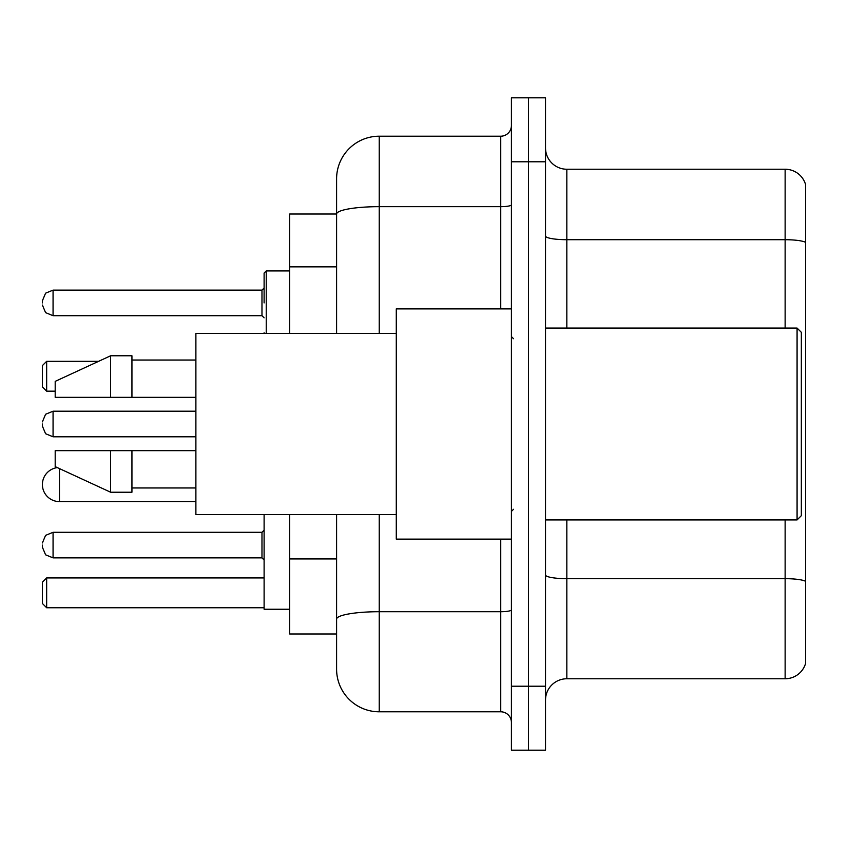 <?xml version="1.0" encoding="UTF-8"?>
<svg xmlns="http://www.w3.org/2000/svg" width="848" height="848" viewBox="0 0 848 848"><rect width="100%" height="100%" fill="white"/><g stroke="black" fill="none" stroke-linecap="round" stroke-linejoin="round"><path stroke-width="1.27" d="M336.592 214.014L289.698 214.014L289.698 333.402M379.236 514.598L379.236 711.801A42.633 42.633 0 0 1 336.592 669.157L336.592 633.986L289.698 633.986L289.698 514.598M336.592 669.157L336.592 514.598M511.408 686.212L511.408 750.173L528.463 750.173L528.463 686.212L528.463 750.173L545.518 750.173L545.518 686.212L528.463 686.212L528.463 161.788L528.463 686.212L511.408 686.212L511.408 161.788L528.463 161.788L528.463 97.827L528.463 161.788L545.518 161.788L545.518 686.212M545.518 161.788L545.518 97.827L511.408 97.827L511.408 161.788M379.236 711.801L500.744 711.801L500.744 539.116M336.592 255.142L336.592 178.843A42.633 42.633 0 0 1 379.236 136.199L500.744 136.199A10.664 10.664 0 0 0 511.408 125.546M336.592 626.524L336.592 570.651M336.592 333.402L336.592 214.067A42.633 7.399 180 0 1 379.236 206.668L500.744 206.668L500.744 136.199M336.592 178.843L336.592 202.29M511.408 722.454A10.664 10.664 0 0 0 500.744 711.801M805.6 581.633L805.6 663.401A21.317 21.317 0 0 1 785.131 678.76L566.835 678.76A21.317 21.317 0 0 0 545.518 700.077M805.6 184.599A21.317 21.317 0 0 0 785.131 169.24A21.317 21.317 0 0 1 805.6 184.599L805.6 663.401M805.6 242.38A21.317 3.699 180 0 0 785.131 239.708L785.131 169.24L566.835 169.24A21.317 21.317 0 0 1 545.518 147.923A21.317 21.317 0 0 0 566.835 169.24L566.835 328.07M264.11 514.598L264.11 609.256L289.698 609.256M46.661 607.762L42.4 603.5L42.4 582.184L46.661 577.923L46.661 607.762L264.11 607.762M46.661 577.923L264.11 577.923M46.661 391.172L42.4 386.911L42.4 365.583L46.661 361.322L46.661 391.172L55.194 391.172M46.661 361.322L98.612 361.322M57.325 467.619A17.055 17.055 0 0 0 42.4 484.547A17.055 17.055 0 0 0 59.455 501.603L59.455 468.605M797.078 328.07L801.339 332.331L801.339 515.669L797.078 519.93L797.078 328.07L545.518 328.07M511.408 308.884L396.281 308.884L396.281 539.116L511.408 539.116M396.281 333.402L195.888 333.402L195.888 514.598L396.281 514.598M110.622 397.352L55.194 397.352L55.194 381.367L110.622 355.778L110.622 397.352L195.888 397.352M110.622 355.778L131.938 355.778L131.938 397.352M195.888 450.648L131.938 450.648L131.938 492.222L110.622 492.222L110.622 450.648L55.194 450.648L55.194 466.633L110.622 492.222M55.194 450.648L69.303 450.648M131.938 450.648L110.622 450.648M42.4 545.084L42.4 547.225L42.4 545.084M42.4 424L42.4 426.131L42.4 424M264.11 302.916L264.11 273.067L264.11 302.916M42.4 302.916L42.4 300.775L42.4 302.916M336.592 266.866L289.698 266.866M336.592 558.927L289.698 558.927M511.408 609.871A10.664 1.855 0 0 1 500.744 611.715L379.236 611.715A42.633 7.399 180 0 0 336.592 619.125M379.236 136.199L379.236 333.402M500.744 308.884L500.744 206.668A10.664 1.855 0 0 0 511.408 204.813M805.6 581.336A21.317 3.699 180 0 0 785.131 578.675L566.835 578.675L566.835 678.76M785.131 678.76L785.131 519.93M785.131 328.07L785.131 239.708L566.835 239.708A21.317 3.699 0 0 1 545.518 236.009M566.835 519.93L566.835 578.675A21.317 3.699 0 0 1 545.518 574.976M42.4 542.953L45.58 535.364L53.064 532.3L45.58 535.364L42.4 542.953L45.58 535.364L53.064 532.3L45.58 535.364L42.4 542.953L45.58 535.364L53.064 532.3L45.58 535.364L42.4 542.953L45.58 535.364L53.064 532.3L45.58 535.364L42.4 542.953L45.58 535.364L53.064 532.3L45.58 535.364L42.4 542.953L45.58 535.364L53.064 532.3L45.58 535.364L42.4 542.953L45.58 535.364L53.064 532.3L45.58 535.364L42.4 542.953L45.58 535.364L53.064 532.3L53.064 557.878L261.979 557.878L261.979 532.3L264.11 530.17M195.888 411.206L53.064 411.206L53.064 436.794L45.58 433.731L42.4 426.131M289.698 270.936L266.24 270.936L266.24 333.402M261.979 290.122L53.064 290.122L53.064 315.7L261.979 315.7L261.979 290.122L264.11 287.991M195.888 501.603L59.455 501.603M545.518 519.93L797.078 519.93M513.538 338.723L511.408 336.592M131.938 360.04L195.888 360.04M131.938 487.96L195.888 487.96M513.538 509.277L511.408 511.408M53.064 557.878L45.58 554.815L42.4 547.225L45.58 554.815L53.064 557.878L45.58 554.815L42.4 547.225L45.58 554.815L53.064 557.878L45.58 554.815L42.4 547.225L45.58 554.815L53.064 557.878L45.58 554.815L42.4 547.225L45.58 554.815L53.064 557.878L45.58 554.815L42.4 547.225L45.58 554.815L53.064 557.878L45.58 554.815L42.4 547.225L45.58 554.815L53.064 557.878L45.58 554.815L42.4 547.225L45.58 554.815L53.064 557.878L45.58 554.815L42.4 547.225M261.979 557.878L264.11 560.009M53.064 532.3L261.979 532.3M53.064 436.794L195.888 436.794M53.064 411.206L45.58 414.269L42.4 421.869M264.205 333.402L264.11 332.755M53.064 315.7L45.58 312.636L42.4 305.047M53.064 290.122L45.58 293.185L42.4 300.775M261.979 315.7L264.11 317.83M266.24 270.936L264.11 273.067"/></g></svg>
